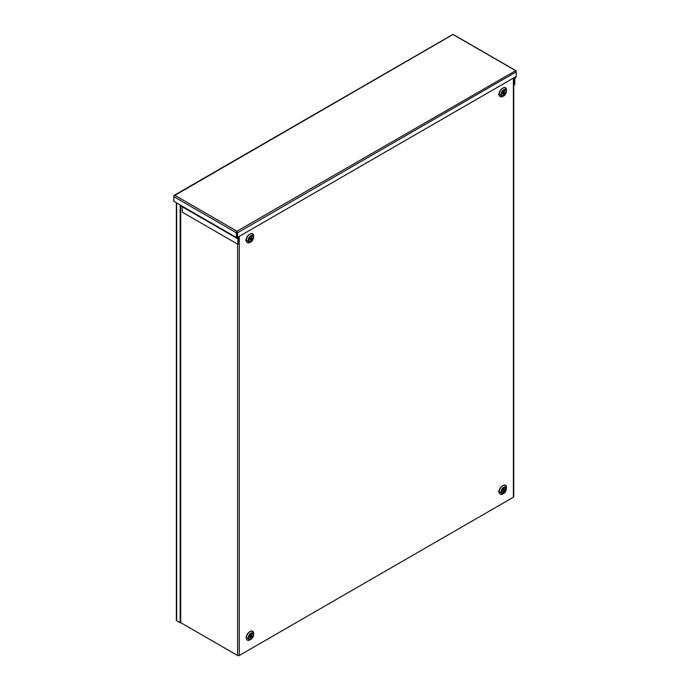 <?xml version="1.0" encoding="UTF-8"?>
<svg xmlns="http://www.w3.org/2000/svg" width="690" height="690" viewBox="0 0 690 690"><rect width="100%" height="100%" fill="white"/><g stroke="black" fill="none" stroke-linecap="round" stroke-linejoin="round"><path stroke-width="1.03" d="M236.429 232.797L173.776 196.616L173.776 195.986A1.173 0.673 -120 0 1 174.018 195.442A1.173 0.673 -120 0 1 174.329 195.399L174.881 195.348L174.329 195.399A1.173 0.673 120 0 0 173.776 196.616L173.776 201.195L180.883 205.456A1.173 0.673 120 0 0 181.125 205.991L236.67 238.059A1.173 0.673 120 0 1 236.429 237.524L236.429 232.797A1.173 0.673 120 0 1 236.981 231.573A1.173 0.673 60 0 1 237.532 232.797L237.532 237.369L236.981 237.049L236.981 231.202L236.981 237.205L238.179 238.024A1.173 0.673 120 0 1 238.421 238.559L238.421 243.958L237.869 244.277L182.324 212.209L182.324 206.81L237.869 238.878L237.869 244.277M236.981 231.84L236.981 231.202L174.881 195.348L453.02 34.5L515.672 70.673L236.981 231.202M181.125 205.991L237.869 238.878M515.982 70.716A1.173 0.673 -60 0 1 516.224 71.26L516.224 71.889A1.173 0.673 60 0 0 515.672 70.673A1.173 0.673 -60 0 1 515.982 70.716L453.33 34.543A1.173 0.673 -60 0 0 453.02 34.5A1.173 0.673 -120 0 0 452.709 34.543L174.018 195.442M516.111 76.53A1.173 0.673 -60 0 1 515.982 76.806L514.792 79.005L514.792 84.404L514.24 84.715L514.24 79.324A1.173 0.673 -60 0 1 514.481 78.505L515.37 76.961M237.532 232.797L516.224 71.889L516.224 76.469L237.532 237.369M182.238 206.629L237.783 238.706L182.324 206.81M513.748 84.439L514.24 84.715M176.347 202.679L176.347 620.284A1.173 0.673 0 0 0 176.683 620.767L180.168 622.777L180.168 204.878M180.72 205.197L180.72 622.458L180.168 622.777M177.511 621.241L180.996 622.82M503.579 493.488L499.017 491.936C498.81 486.502 506.676 481.965 506.469 487.632M503.579 96.022L499.017 94.461C498.81 89.036 506.676 84.49 506.469 90.157M250.746 639.466L246.183 637.905C245.985 632.48 253.842 627.934 253.635 633.601M250.746 241.992L246.183 240.43C245.985 235.005 253.842 230.469 253.635 236.127M503.709 493.419L502.812 493.936A5.037 2.907 120 0 1 499.25 491.875A5.037 2.907 120 0 1 502.812 485.708A5.037 2.907 120 0 1 506.374 487.761L506.374 488.805A3.761 2.174 -60 0 1 503.709 493.419A3.761 2.174 -60 0 1 501.052 491.875A3.761 2.174 -60 0 1 503.709 487.269A3.761 2.174 -60 0 1 506.374 488.805L503.709 493.419L502.812 493.936M503.709 95.945L502.812 96.462A5.037 2.907 120 0 1 499.25 94.409A5.037 2.907 120 0 1 502.812 88.234A5.037 2.907 120 0 1 506.374 90.295L506.374 91.33A3.761 2.174 -60 0 1 503.709 95.945A3.761 2.174 -60 0 1 501.052 94.409A3.761 2.174 -60 0 1 503.709 89.795A3.761 2.174 -60 0 1 506.374 91.33L503.709 95.945L502.812 96.462M250.884 639.389L249.978 639.906A5.037 2.907 120 0 1 246.416 637.853A5.037 2.907 120 0 1 249.978 631.678A5.037 2.907 120 0 1 253.541 633.739L253.541 634.774A3.761 2.174 -60 0 1 250.884 639.389A3.761 2.174 -60 0 1 248.219 637.853A3.761 2.174 -60 0 1 250.884 633.239A3.761 2.174 -60 0 1 253.541 634.774L250.884 639.389L249.978 639.906M250.884 241.914L249.978 242.431A5.037 2.907 120 0 1 246.416 240.379A5.037 2.907 120 0 1 249.978 234.203A5.037 2.907 120 0 1 253.541 236.265L253.541 237.3A3.761 2.174 -60 0 1 250.884 241.914A3.761 2.174 -60 0 1 248.219 240.379A3.761 2.174 -60 0 1 250.884 235.764A3.761 2.174 -60 0 1 253.541 237.3L250.884 241.914L249.978 242.431M503.045 491.384A1.354 0.785 120 0 0 504.347 489.598A1.354 0.785 120 0 0 504.286 489.245M504.899 489.917A1.354 0.785 -60 0 1 504.312 491.28A1.354 0.785 -60 0 1 503.26 491.642A1.354 0.785 -60 0 1 502.984 491.03A1.354 0.785 -60 0 1 503.579 489.667A1.354 0.785 -60 0 1 504.623 489.305A1.354 0.785 -60 0 1 504.899 489.917M503.045 93.909A1.354 0.785 120 0 0 504.347 92.132A1.354 0.785 120 0 0 504.286 91.77M504.899 92.451A1.354 0.785 -60 0 1 504.312 93.814A1.354 0.785 -60 0 1 503.26 94.176A1.354 0.785 -60 0 1 502.984 93.555A1.354 0.785 -60 0 1 503.579 92.193A1.354 0.785 -60 0 1 504.623 91.83A1.354 0.785 -60 0 1 504.899 92.451M250.211 637.353A1.354 0.785 120 0 0 251.514 635.576A1.354 0.785 120 0 0 251.453 635.214M252.066 635.895A1.354 0.785 -60 0 1 251.479 637.258A1.354 0.785 -60 0 1 250.436 637.62A1.354 0.785 -60 0 1 250.151 636.999A1.354 0.785 -60 0 1 250.746 635.637A1.354 0.785 -60 0 1 251.79 635.274A1.354 0.785 -60 0 1 252.066 635.895M250.211 239.887A1.354 0.785 120 0 0 251.514 238.102A1.354 0.785 120 0 0 251.453 237.739M252.066 238.421A1.354 0.785 -60 0 1 251.479 239.784A1.354 0.785 -60 0 1 250.436 240.146A1.354 0.785 -60 0 1 250.151 239.525A1.354 0.785 -60 0 1 250.746 238.162A1.354 0.785 -60 0 1 251.79 237.8A1.354 0.785 -60 0 1 252.066 238.421M180.538 622.561L237.593 655.5A1.173 0.673 0 0 0 239.249 655.5L513.412 497.214A1.173 0.673 0 0 0 513.748 496.74L513.748 77.892M505.503 488.934C504.097 492.893 502.691 493.704 501.285 491.375M503.019 490.693L503.657 491.064M236.429 237.524L180.883 205.456M513.748 78.082L514.481 78.505M513.748 79.04L514.24 79.324M176.683 620.767L176.683 202.877M500.466 494.273L498.465 491.616M500.466 96.798L498.465 94.142M247.632 242.768L245.631 240.111M506.055 489.253C506.796 491.711 501.087 495.015 501.828 491.694C501.087 489.236 506.796 485.933 506.055 489.253M506.055 91.787C506.796 94.245 501.087 97.54 501.828 94.219C501.087 91.761 506.796 88.458 506.055 91.787M253.221 635.231C253.972 637.689 248.253 640.984 249.004 637.664C248.253 635.205 253.972 631.902 253.221 635.231M253.221 237.757C253.972 240.215 248.253 243.518 249.004 240.189C248.253 237.731 253.972 234.428 253.221 237.757M239.249 236.377L239.249 655.5M513.412 497.214L513.412 78.091M237.593 244.122L237.593 655.5"/></g></svg>
